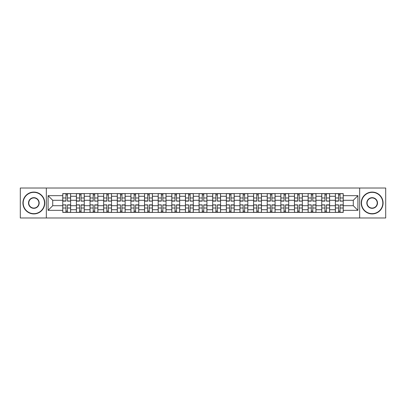 <?xml version="1.0" encoding="UTF-8"?>
<svg xmlns="http://www.w3.org/2000/svg" width="406" height="406" viewBox="0 0 406 406"><rect width="100%" height="100%" fill="white"/><g stroke="black" fill="none" stroke-linecap="round" stroke-linejoin="round"><path stroke-width="0.61" d="M359.66 217.986L385.7 217.986L385.7 188.014L20.3 188.014L20.3 217.986L359.66 217.986L359.66 188.014M76.394 212.394L76.394 196.271L70.629 196.271L70.629 212.394M70.629 196.271L70.629 193.606M76.394 196.271L76.394 193.606M84.26 193.606L84.26 212.394M90.025 212.394L90.025 193.606M97.887 193.606L97.887 212.394M103.657 212.394L103.657 193.606M111.518 193.606L111.518 212.394M117.283 212.394L117.283 193.606M125.149 193.606L125.149 212.394M130.915 212.394L130.915 193.606M138.781 193.606L138.781 212.394M144.546 212.394L144.546 193.606M152.412 193.606L152.412 212.394M158.178 212.394L158.178 193.606M166.039 193.606L166.039 212.394M171.809 212.394L171.809 193.606M179.67 193.606L179.67 212.394M185.435 212.394L185.435 193.606M193.302 193.606L193.302 212.394M199.067 212.394L199.067 193.606M206.933 193.606L206.933 212.394M212.698 212.394L212.698 193.606M220.565 193.606L220.565 212.394M226.33 212.394L226.33 193.606M234.191 193.606L234.191 212.394M239.961 212.394L239.961 193.606M247.822 193.606L247.822 212.394M253.588 212.394L253.588 193.606M261.454 193.606L261.454 212.394M267.219 212.394L267.219 193.606M275.085 193.606L275.085 212.394M280.85 212.394L280.85 193.606M288.717 193.606L288.717 212.394M294.482 212.394L294.482 193.606M302.343 193.606L302.343 212.394M308.113 212.394L308.113 193.606M315.975 193.606L315.975 212.394M321.74 212.394L321.74 193.606M329.606 193.606L329.606 212.394M335.371 212.394L335.371 193.606M335.371 205.71L329.606 205.71M321.74 205.71L315.975 205.71M308.113 205.71L302.343 205.71M294.482 205.71L288.717 205.71M280.85 205.71L275.085 205.71M267.219 205.71L261.454 205.71M253.588 205.71L247.822 205.71M239.961 205.71L234.191 205.71M226.33 205.71L220.565 205.71M212.698 205.71L206.933 205.71M199.067 205.71L193.302 205.71M185.435 205.71L179.67 205.71M171.809 205.71L166.039 205.71M158.178 205.71L152.412 205.71M144.546 205.71L138.781 205.71M130.915 205.71L125.149 205.71M117.283 205.71L111.518 205.71M103.657 205.71L97.887 205.71M90.025 205.71L84.26 205.71M76.394 205.71L70.629 205.71M335.371 200.29L329.606 200.29M321.74 200.29L315.975 200.29M308.113 200.29L302.343 200.29M294.482 200.29L288.717 200.29M280.85 200.29L275.085 200.29M267.219 200.29L261.454 200.29M253.588 200.29L247.822 200.29M239.961 200.29L234.191 200.29M226.33 200.29L220.565 200.29M212.698 200.29L206.933 200.29M199.067 200.29L193.302 200.29M185.435 200.29L179.67 200.29M171.809 200.29L166.039 200.29M158.178 200.29L152.412 200.29M144.546 200.29L138.781 200.29M130.915 200.29L125.149 200.29M117.283 200.29L111.518 200.29M103.657 200.29L97.887 200.29M90.025 200.29L84.26 200.29M76.394 200.29L70.629 200.29M52.714 205.71L62.763 205.71L62.763 200.29L52.714 200.29L52.714 205.71L48.086 210.338L48.086 195.662L62.763 195.662L62.763 200.29M343.237 200.29L343.237 205.71L353.286 205.71L353.286 200.29L343.237 200.29L343.237 193.606L62.763 193.606L62.763 195.662M343.237 195.662L357.914 195.662L357.914 210.338L343.237 210.338L343.237 205.71M62.763 205.71L62.763 212.394L343.237 212.394L343.237 210.338M62.763 210.338L48.086 210.338M46.34 217.986L46.34 188.014M67.437 211.084L65.955 211.084M65.955 194.916L67.437 194.916M81.068 211.084L79.581 211.084M79.581 194.916L81.068 194.916M94.699 211.084L93.213 211.084M93.213 194.916L94.699 194.916M108.331 211.084L106.844 211.084M106.844 194.916L108.331 194.916M121.962 211.084L120.475 211.084M120.475 194.916L121.962 194.916M135.589 211.084L134.107 211.084M134.107 194.916L135.589 194.916M149.22 211.084L147.733 211.084M147.733 194.916L149.22 194.916M162.852 211.084L161.365 211.084M161.365 194.916L162.852 194.916M176.483 211.084L174.996 211.084M174.996 194.916L176.483 194.916M190.115 211.084L188.628 211.084M188.628 194.916L190.115 194.916M203.741 211.084L202.259 211.084M202.259 194.916L203.741 194.916M217.372 211.084L215.885 211.084M215.885 194.916L217.372 194.916M231.004 211.084L229.517 211.084M229.517 194.916L231.004 194.916M244.635 211.084L243.148 211.084M243.148 194.916L244.635 194.916M258.267 211.084L256.78 211.084M256.78 194.916L258.267 194.916M271.893 211.084L270.411 211.084M270.411 194.916L271.893 194.916M285.525 211.084L284.038 211.084M284.038 194.916L285.525 194.916M299.156 211.084L297.669 211.084M297.669 194.916L299.156 194.916M312.787 211.084L311.3 211.084M311.3 194.916L312.787 194.916M326.419 211.084L324.932 211.084M324.932 194.916L326.419 194.916M340.045 211.084L338.563 211.084M338.563 194.916L340.045 194.916M48.086 195.662L52.714 200.29M353.286 205.71L357.914 210.338M353.286 200.29L357.914 195.662M67.437 200.934L70.583 201.122L67.437 201.122L67.437 193.692L70.583 193.692L62.808 193.692L65.955 193.692L65.955 201.122L62.808 201.122L62.808 193.692M70.583 200.934L70.583 193.692M65.955 194.829L67.437 194.829M65.955 205.066L62.808 204.878L65.955 204.878L65.955 212.308L62.808 212.308L70.583 212.308L67.437 212.308L67.437 204.878L70.583 204.878L70.583 212.308M62.808 205.066L62.808 212.308M67.437 211.171L65.955 211.171M81.068 200.934L84.215 201.122L81.068 201.122L81.068 193.692L84.215 193.692L76.44 193.692L79.581 193.692L79.581 201.122L76.44 201.122L76.44 193.692M84.215 200.934L84.215 193.692M79.581 194.829L81.068 194.829M94.699 200.934L97.846 201.122L94.699 201.122L94.699 193.692L97.846 193.692L90.066 193.692L93.213 193.692L93.213 201.122L90.066 201.122L90.066 193.692M97.846 200.934L97.846 193.692M93.213 194.829L94.699 194.829M79.581 205.066L76.44 204.878L79.581 204.878L79.581 212.308L76.44 212.308L84.215 212.308L81.068 212.308L81.068 204.878L84.215 204.878L84.215 212.308M76.44 205.066L76.44 212.308M81.068 211.171L79.581 211.171M93.213 205.066L90.066 204.878L93.213 204.878L93.213 212.308L90.066 212.308L97.846 212.308L94.699 212.308L94.699 204.878L97.846 204.878L97.846 212.308M90.066 205.066L90.066 212.308M94.699 211.171L93.213 211.171M33.845 213.657A10.657 10.657 0 0 0 44.503 203A10.657 10.657 0 0 0 33.845 192.342A10.657 10.657 0 0 0 23.183 203A10.657 10.657 0 0 0 33.845 213.657M33.845 192.079A10.921 10.921 0 0 1 44.767 203A10.921 10.921 0 0 1 33.845 213.921A10.921 10.921 0 0 1 22.919 203A10.921 10.921 0 0 1 33.845 192.079M33.845 208.329A5.329 5.329 0 0 1 28.511 203A5.329 5.329 0 0 1 33.845 197.671A5.329 5.329 0 0 1 39.174 203A5.329 5.329 0 0 1 33.845 208.329M33.845 197.93A5.07 5.07 0 0 0 28.775 203A5.07 5.07 0 0 0 33.845 208.07A5.07 5.07 0 0 0 38.91 203A5.07 5.07 0 0 0 33.845 197.93M372.155 213.657A10.657 10.657 0 0 0 382.817 203A10.657 10.657 0 0 0 372.155 192.342A10.657 10.657 0 0 0 361.497 203A10.657 10.657 0 0 0 372.155 213.657M372.155 192.079A10.921 10.921 0 0 1 383.081 203A10.921 10.921 0 0 1 372.155 213.921A10.921 10.921 0 0 1 361.233 203A10.921 10.921 0 0 1 372.155 192.079M372.155 208.329A5.329 5.329 0 0 1 366.826 203A5.329 5.329 0 0 1 372.155 197.671A5.329 5.329 0 0 1 377.489 203A5.329 5.329 0 0 1 372.155 208.329M372.155 197.93A5.07 5.07 0 0 0 367.09 203A5.07 5.07 0 0 0 372.155 208.07A5.07 5.07 0 0 0 377.225 203A5.07 5.07 0 0 0 372.155 197.93M108.331 200.934L111.477 201.122L108.331 201.122L108.331 193.692L111.477 193.692L103.697 193.692L106.844 193.692L106.844 201.122L103.697 201.122L103.697 193.692M111.477 200.934L111.477 193.692M106.844 194.829L108.331 194.829M121.962 200.934L125.104 201.122L121.962 201.122L121.962 193.692L125.104 193.692L117.329 193.692L120.475 193.692L120.475 201.122L117.329 201.122L117.329 193.692M125.104 200.934L125.104 193.692M120.475 194.829L121.962 194.829M135.589 200.934L138.735 201.122L135.589 201.122L135.589 193.692L138.735 193.692L130.96 193.692L134.107 193.692L134.107 201.122L130.96 201.122L130.96 193.692M138.735 200.934L138.735 193.692M134.107 194.829L135.589 194.829M106.844 205.066L103.697 204.878L106.844 204.878L106.844 212.308L103.697 212.308L111.477 212.308L108.331 212.308L108.331 204.878L111.477 204.878L111.477 212.308M103.697 205.066L103.697 212.308M108.331 211.171L106.844 211.171M120.475 205.066L117.329 204.878L120.475 204.878L120.475 212.308L117.329 212.308L125.104 212.308L121.962 212.308L121.962 204.878L125.104 204.878L125.104 212.308M117.329 205.066L117.329 212.308M121.962 211.171L120.475 211.171M134.107 205.066L130.96 204.878L134.107 204.878L134.107 212.308L130.96 212.308L138.735 212.308L135.589 212.308L135.589 204.878L138.735 204.878L138.735 212.308M130.96 205.066L130.96 212.308M135.589 211.171L134.107 211.171M149.22 200.934L152.367 201.122L149.22 201.122L149.22 193.692L152.367 193.692L144.592 193.692L147.733 193.692L147.733 201.122L144.592 201.122L144.592 193.692M152.367 200.934L152.367 193.692M147.733 194.829L149.22 194.829M147.733 205.066L144.592 204.878L147.733 204.878L147.733 212.308L144.592 212.308L152.367 212.308L149.22 212.308L149.22 204.878L152.367 204.878L152.367 212.308M144.592 205.066L144.592 212.308M149.22 211.171L147.733 211.171M162.852 200.934L165.998 201.122L162.852 201.122L162.852 193.692L165.998 193.692L158.218 193.692L161.365 193.692L161.365 201.122L158.218 201.122L158.218 193.692M165.998 200.934L165.998 193.692M161.365 194.829L162.852 194.829M161.365 205.066L158.218 204.878L161.365 204.878L161.365 212.308L158.218 212.308L165.998 212.308L162.852 212.308L162.852 204.878L165.998 204.878L165.998 212.308M158.218 205.066L158.218 212.308M162.852 211.171L161.365 211.171M176.483 200.934L179.63 201.122L176.483 201.122L176.483 193.692L179.63 193.692L171.85 193.692L174.996 193.692L174.996 201.122L171.85 201.122L171.85 193.692M179.63 200.934L179.63 193.692M174.996 194.829L176.483 194.829M174.996 205.066L171.85 204.878L174.996 204.878L174.996 212.308L171.85 212.308L179.63 212.308L176.483 212.308L176.483 204.878L179.63 204.878L179.63 212.308M171.85 205.066L171.85 212.308M176.483 211.171L174.996 211.171M190.115 200.934L193.256 201.122L190.115 201.122L190.115 193.692L193.256 193.692L185.481 193.692L188.628 193.692L188.628 201.122L185.481 201.122L185.481 193.692M193.256 200.934L193.256 193.692M188.628 194.829L190.115 194.829M188.628 205.066L185.481 204.878L188.628 204.878L188.628 212.308L185.481 212.308L193.256 212.308L190.115 212.308L190.115 204.878L193.256 204.878L193.256 212.308M185.481 205.066L185.481 212.308M190.115 211.171L188.628 211.171M203.741 200.934L206.887 201.122L203.741 201.122L203.741 193.692L206.887 193.692L199.113 193.692L202.259 193.692L202.259 201.122L199.113 201.122L199.113 193.692M206.887 200.934L206.887 193.692M202.259 194.829L203.741 194.829M202.259 205.066L199.113 204.878L202.259 204.878L202.259 212.308L199.113 212.308L206.887 212.308L203.741 212.308L203.741 204.878L206.887 204.878L206.887 212.308M199.113 205.066L199.113 212.308M203.741 211.171L202.259 211.171M217.372 200.934L220.519 201.122L217.372 201.122L217.372 193.692L220.519 193.692L212.744 193.692L215.885 193.692L215.885 201.122L212.744 201.122L212.744 193.692M220.519 200.934L220.519 193.692M215.885 194.829L217.372 194.829M215.885 205.066L212.744 204.878L215.885 204.878L215.885 212.308L212.744 212.308L220.519 212.308L217.372 212.308L217.372 204.878L220.519 204.878L220.519 212.308M212.744 205.066L212.744 212.308M217.372 211.171L215.885 211.171M231.004 200.934L234.15 201.122L231.004 201.122L231.004 193.692L234.15 193.692L226.37 193.692L229.517 193.692L229.517 201.122L226.37 201.122L226.37 193.692M234.15 200.934L234.15 193.692M229.517 194.829L231.004 194.829M229.517 205.066L226.37 204.878L229.517 204.878L229.517 212.308L226.37 212.308L234.15 212.308L231.004 212.308L231.004 204.878L234.15 204.878L234.15 212.308M226.37 205.066L226.37 212.308M231.004 211.171L229.517 211.171M244.635 200.934L247.782 201.122L244.635 201.122L244.635 193.692L247.782 193.692L240.002 193.692L243.148 193.692L243.148 201.122L240.002 201.122L240.002 193.692M247.782 200.934L247.782 193.692M243.148 194.829L244.635 194.829M243.148 205.066L240.002 204.878L243.148 204.878L243.148 212.308L240.002 212.308L247.782 212.308L244.635 212.308L244.635 204.878L247.782 204.878L247.782 212.308M240.002 205.066L240.002 212.308M244.635 211.171L243.148 211.171M258.267 200.934L261.408 201.122L258.267 201.122L258.267 193.692L261.408 193.692L253.633 193.692L256.78 193.692L256.78 201.122L253.633 201.122L253.633 193.692M261.408 200.934L261.408 193.692M256.78 194.829L258.267 194.829M256.78 205.066L253.633 204.878L256.78 204.878L256.78 212.308L253.633 212.308L261.408 212.308L258.267 212.308L258.267 204.878L261.408 204.878L261.408 212.308M253.633 205.066L253.633 212.308M258.267 211.171L256.78 211.171M271.893 200.934L275.04 201.122L271.893 201.122L271.893 193.692L275.04 193.692L267.265 193.692L270.411 193.692L270.411 201.122L267.265 201.122L267.265 193.692M275.04 200.934L275.04 193.692M270.411 194.829L271.893 194.829M270.411 205.066L267.265 204.878L270.411 204.878L270.411 212.308L267.265 212.308L275.04 212.308L271.893 212.308L271.893 204.878L275.04 204.878L275.04 212.308M267.265 205.066L267.265 212.308M271.893 211.171L270.411 211.171M285.525 200.934L288.671 201.122L285.525 201.122L285.525 193.692L288.671 193.692L280.896 193.692L284.038 193.692L284.038 201.122L280.896 201.122L280.896 193.692M288.671 200.934L288.671 193.692M284.038 194.829L285.525 194.829M284.038 205.066L280.896 204.878L284.038 204.878L284.038 212.308L280.896 212.308L288.671 212.308L285.525 212.308L285.525 204.878L288.671 204.878L288.671 212.308M280.896 205.066L280.896 212.308M285.525 211.171L284.038 211.171M299.156 200.934L302.303 201.122L299.156 201.122L299.156 193.692L302.303 193.692L294.523 193.692L297.669 193.692L297.669 201.122L294.523 201.122L294.523 193.692M302.303 200.934L302.303 193.692M297.669 194.829L299.156 194.829M297.669 205.066L294.523 204.878L297.669 204.878L297.669 212.308L294.523 212.308L302.303 212.308L299.156 212.308L299.156 204.878L302.303 204.878L302.303 212.308M294.523 205.066L294.523 212.308M299.156 211.171L297.669 211.171M312.787 200.934L315.934 201.122L312.787 201.122L312.787 193.692L315.934 193.692L308.154 193.692L311.3 193.692L311.3 201.122L308.154 201.122L308.154 193.692M315.934 200.934L315.934 193.692M311.3 194.829L312.787 194.829M311.3 205.066L308.154 204.878L311.3 204.878L311.3 212.308L308.154 212.308L315.934 212.308L312.787 212.308L312.787 204.878L315.934 204.878L315.934 212.308M308.154 205.066L308.154 212.308M312.787 211.171L311.3 211.171M326.419 200.934L329.56 201.122L326.419 201.122L326.419 193.692L329.56 193.692L321.785 193.692L324.932 193.692L324.932 201.122L321.785 201.122L321.785 193.692M329.56 200.934L329.56 193.692M324.932 194.829L326.419 194.829M324.932 205.066L321.785 204.878L324.932 204.878L324.932 212.308L321.785 212.308L329.56 212.308L326.419 212.308L326.419 204.878L329.56 204.878L329.56 212.308M321.785 205.066L321.785 212.308M326.419 211.171L324.932 211.171M340.045 200.934L343.192 201.122L340.045 201.122L340.045 193.692L343.192 193.692L335.417 193.692L338.563 193.692L338.563 201.122L335.417 201.122L335.417 193.692M343.192 200.934L343.192 193.692M338.563 194.829L340.045 194.829M338.563 205.066L335.417 204.878L338.563 204.878L338.563 212.308L335.417 212.308L343.192 212.308L340.045 212.308L340.045 204.878L343.192 204.878L343.192 212.308M335.417 205.066L335.417 212.308M340.045 211.171L338.563 211.171M321.74 196.271L315.975 196.271M308.113 196.271L302.343 196.271M294.482 196.271L288.717 196.271M280.85 196.271L275.085 196.271M267.219 196.271L261.454 196.271M253.588 196.271L247.822 196.271M239.961 196.271L234.191 196.271M226.33 196.271L220.565 196.271M212.698 196.271L206.933 196.271M199.067 196.271L193.302 196.271M185.435 196.271L179.67 196.271M171.809 196.271L166.039 196.271M158.178 196.271L152.412 196.271M144.546 196.271L138.781 196.271M130.915 196.271L125.149 196.271M117.283 196.271L111.518 196.271M103.657 196.271L97.887 196.271M90.025 196.271L84.26 196.271M335.371 196.271L329.606 196.271M321.74 209.729L315.975 209.729M308.113 209.729L302.343 209.729M294.482 209.729L288.717 209.729M280.85 209.729L275.085 209.729M267.219 209.729L261.454 209.729M253.588 209.729L247.822 209.729M239.961 209.729L234.191 209.729M226.33 209.729L220.565 209.729M212.698 209.729L206.933 209.729M199.067 209.729L193.302 209.729M185.435 209.729L179.67 209.729M171.809 209.729L166.039 209.729M158.178 209.729L152.412 209.729M144.546 209.729L138.781 209.729M130.915 209.729L125.149 209.729M117.283 209.729L111.518 209.729M103.657 209.729L97.887 209.729M90.025 209.729L84.26 209.729M76.394 209.729L70.629 209.729M335.371 209.729L329.606 209.729M67.437 197.986L70.583 197.986M62.808 200.934L65.955 200.934M62.808 197.986L65.955 197.986M65.955 208.014L62.808 208.014M70.583 205.066L67.437 205.066M70.583 208.014L67.437 208.014M81.068 197.986L84.215 197.986M76.44 200.934L79.581 200.934M76.44 197.986L79.581 197.986M94.699 197.986L97.846 197.986M90.066 200.934L93.213 200.934M90.066 197.986L93.213 197.986M79.581 208.014L76.44 208.014M84.215 205.066L81.068 205.066M84.215 208.014L81.068 208.014M93.213 208.014L90.066 208.014M97.846 205.066L94.699 205.066M97.846 208.014L94.699 208.014M108.331 197.986L111.477 197.986M103.697 200.934L106.844 200.934M103.697 197.986L106.844 197.986M121.962 197.986L125.104 197.986M117.329 200.934L120.475 200.934M117.329 197.986L120.475 197.986M135.589 197.986L138.735 197.986M130.96 200.934L134.107 200.934M130.96 197.986L134.107 197.986M106.844 208.014L103.697 208.014M111.477 205.066L108.331 205.066M111.477 208.014L108.331 208.014M120.475 208.014L117.329 208.014M125.104 205.066L121.962 205.066M125.104 208.014L121.962 208.014M134.107 208.014L130.96 208.014M138.735 205.066L135.589 205.066M138.735 208.014L135.589 208.014M149.22 197.986L152.367 197.986M144.592 200.934L147.733 200.934M144.592 197.986L147.733 197.986M147.733 208.014L144.592 208.014M152.367 205.066L149.22 205.066M152.367 208.014L149.22 208.014M162.852 197.986L165.998 197.986M158.218 200.934L161.365 200.934M158.218 197.986L161.365 197.986M161.365 208.014L158.218 208.014M165.998 205.066L162.852 205.066M165.998 208.014L162.852 208.014M176.483 197.986L179.63 197.986M171.85 200.934L174.996 200.934M171.85 197.986L174.996 197.986M174.996 208.014L171.85 208.014M179.63 205.066L176.483 205.066M179.63 208.014L176.483 208.014M190.115 197.986L193.256 197.986M185.481 200.934L188.628 200.934M185.481 197.986L188.628 197.986M188.628 208.014L185.481 208.014M193.256 205.066L190.115 205.066M193.256 208.014L190.115 208.014M203.741 197.986L206.887 197.986M199.113 200.934L202.259 200.934M199.113 197.986L202.259 197.986M202.259 208.014L199.113 208.014M206.887 205.066L203.741 205.066M206.887 208.014L203.741 208.014M217.372 197.986L220.519 197.986M212.744 200.934L215.885 200.934M212.744 197.986L215.885 197.986M215.885 208.014L212.744 208.014M220.519 205.066L217.372 205.066M220.519 208.014L217.372 208.014M231.004 197.986L234.15 197.986M226.37 200.934L229.517 200.934M226.37 197.986L229.517 197.986M229.517 208.014L226.37 208.014M234.15 205.066L231.004 205.066M234.15 208.014L231.004 208.014M244.635 197.986L247.782 197.986M240.002 200.934L243.148 200.934M240.002 197.986L243.148 197.986M243.148 208.014L240.002 208.014M247.782 205.066L244.635 205.066M247.782 208.014L244.635 208.014M258.267 197.986L261.408 197.986M253.633 200.934L256.78 200.934M253.633 197.986L256.78 197.986M256.78 208.014L253.633 208.014M261.408 205.066L258.267 205.066M261.408 208.014L258.267 208.014M271.893 197.986L275.04 197.986M267.265 200.934L270.411 200.934M267.265 197.986L270.411 197.986M270.411 208.014L267.265 208.014M275.04 205.066L271.893 205.066M275.04 208.014L271.893 208.014M285.525 197.986L288.671 197.986M280.896 200.934L284.038 200.934M280.896 197.986L284.038 197.986M284.038 208.014L280.896 208.014M288.671 205.066L285.525 205.066M288.671 208.014L285.525 208.014M299.156 197.986L302.303 197.986M294.523 200.934L297.669 200.934M294.523 197.986L297.669 197.986M297.669 208.014L294.523 208.014M302.303 205.066L299.156 205.066M302.303 208.014L299.156 208.014M312.787 197.986L315.934 197.986M308.154 200.934L311.3 200.934M308.154 197.986L311.3 197.986M311.3 208.014L308.154 208.014M315.934 205.066L312.787 205.066M315.934 208.014L312.787 208.014M326.419 197.986L329.56 197.986M321.785 200.934L324.932 200.934M321.785 197.986L324.932 197.986M324.932 208.014L321.785 208.014M329.56 205.066L326.419 205.066M329.56 208.014L326.419 208.014M340.045 197.986L343.192 197.986M335.417 200.934L338.563 200.934M335.417 197.986L338.563 197.986M338.563 208.014L335.417 208.014M343.192 205.066L340.045 205.066M343.192 208.014L340.045 208.014"/></g></svg>
